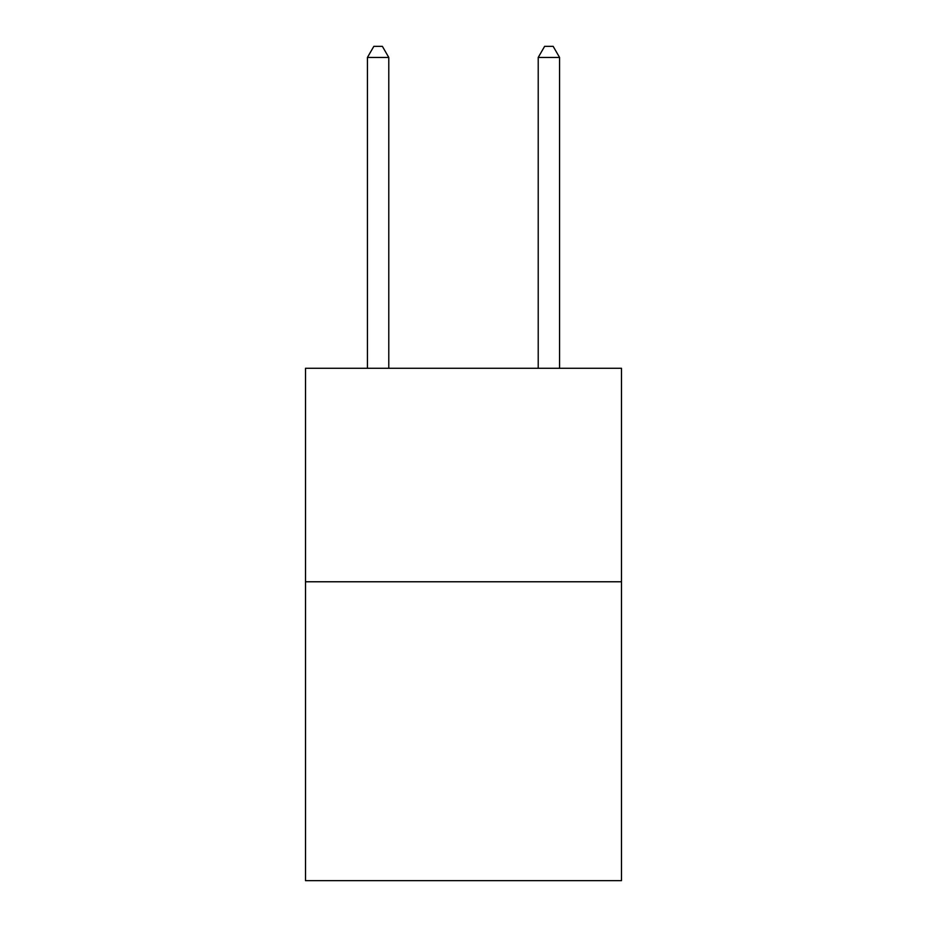 <?xml version="1.0" encoding="UTF-8"?>
<svg xmlns="http://www.w3.org/2000/svg" width="927" height="927" viewBox="0 0 927 927"><rect width="100%" height="100%" fill="white"/><g stroke="black" fill="none" stroke-linecap="round" stroke-linejoin="round"><path stroke-width="1.39" d="M621.484 581.774L621.484 880.65L305.516 880.65L305.516 368.286L621.484 368.286L621.484 581.774L305.516 581.774M388.784 368.286L388.784 57.451L367.428 57.451L367.428 368.286M367.428 57.451L373.836 46.35L382.376 46.35L388.784 57.451M559.572 368.286L559.572 57.451L538.216 57.451L538.216 368.286M538.216 57.451L544.624 46.35L553.164 46.35L559.572 57.451"/></g></svg>
